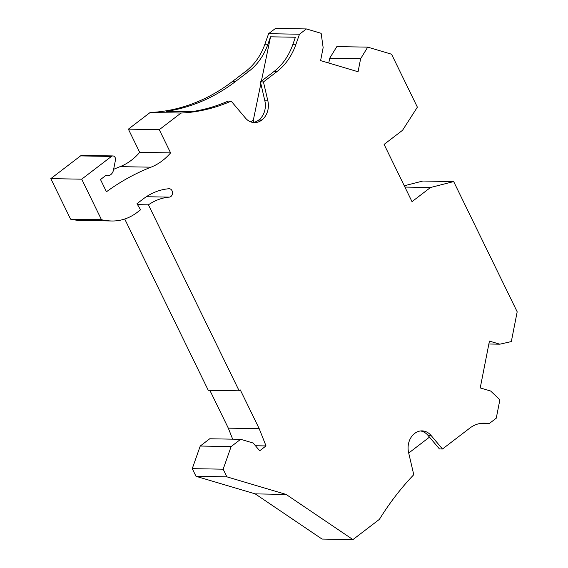 <?xml version="1.0" encoding="UTF-8"?>
<svg xmlns="http://www.w3.org/2000/svg" width="568" height="568" viewBox="0 0 568 568"><rect width="100%" height="100%" fill="white"/><g stroke="black" fill="none" stroke-linecap="round" stroke-linejoin="round"><path stroke-width="0.85" d="M146.338 196.727L169.342 197.124A61.358 49.189 91 0 0 148.44 204.835L239.156 390.827L240.307 389.946L259.2 428.684L266.03 445.93L259.69 450.779L253.15 443.026L240.64 439.305L231.126 446.583L223.16 469.189L226.895 476.843L286.116 494.423L352.934 539.6L379.396 519.358A285.768 229.081 91 0 1 413.76 474.706L408.612 452.632A16.813 13.476 91 0 1 414.576 433.512L414.754 433.377A16.813 13.476 91 0 1 422.024 430.878A16.813 13.476 91 0 1 431.062 435.464L442.479 449.011L469.764 428.137A33.618 26.952 -89 0 1 472.683 426.206A33.618 26.952 -89 0 1 484.312 423.146A33.618 26.952 -89 0 1 485.519 423.203L489.346 423.48L496.262 418.19L499.883 399.787L490.624 391.004L480.23 387.916L489.431 341.105L499.826 344.194L511.328 341.574L517.185 311.804L453.669 181.575L430.473 187.525L412.013 201.647L384.096 144.4L402.556 130.278L417.373 107.16L391.551 54.208L367.723 47.137L336.831 46.604L329.717 58.22L328.765 63.055M169.342 197.124A4.203 3.365 91 0 0 170.89 196.507A4.203 3.365 91 0 0 172.402 191.814A4.203 3.365 91 0 0 169.221 188.732A4.203 3.365 91 0 0 168.952 188.739A69.757 55.927 91 0 0 143.2 198.956L136.98 203.713L140.573 209.805L137.364 212.254A58.838 47.165 91 0 1 111.91 220.995L81.018 220.455A58.838 47.165 91 0 1 80.67 220.448L111.562 220.987A58.838 47.165 91 0 0 111.91 220.995M113.636 169.321A269.8 216.28 91 0 1 120.096 166.644A63.034 50.531 91 0 0 131.449 160.197A63.034 50.531 91 0 0 139.692 152.352L170.592 152.891A63.034 50.531 91 0 1 162.341 160.737A63.034 50.531 91 0 1 150.989 167.184A269.8 216.28 91 0 0 106.45 191.764L100.493 179.545L105.847 175.448A7.561 6.063 91 0 0 107.487 175.768A7.561 6.063 91 0 0 110.76 174.639A7.561 6.063 91 0 0 113.508 169.946L115.453 160.077A3.365 2.698 91 0 0 112.89 155.937A3.365 2.698 91 0 0 111.434 156.441L81.714 179.176L50.815 178.636L80.542 155.902L111.434 156.441M139.692 152.352L128.375 129.142L150.129 112.507A210.124 168.447 91 0 0 232.518 81.423L246.157 70.993A58.838 47.165 91 0 0 264.88 44.24L268.6 33.69L275.515 28.4L306.408 28.94L321.14 33.313L323.149 47.634L320.593 60.627L358.06 71.745L360.616 58.76L367.723 47.137M453.669 181.575L422.769 181.036L404.274 185.779M352.934 539.6L322.035 539.06L255.224 493.883L195.995 476.303L192.261 468.65L200.234 446.043L209.741 438.773L240.64 439.305M209.855 390.322L228.308 428.151L232.667 439.17M124.726 219.021L208.257 390.294L239.156 390.827M111.562 220.987A79.847 64.007 91 0 1 101.487 219.717L70.588 219.177A79.847 64.007 91 0 0 80.67 220.448M70.588 219.177L50.815 178.636M112.89 155.937L81.998 155.405A3.365 2.698 91 0 0 80.542 155.902M101.487 219.717L81.714 179.176M263.445 81.941L267.855 100.841L264.844 100.792L260.428 81.884L263.445 81.941L277.049 71.532A58.838 47.165 91 0 0 295.772 44.773L299.492 34.229L306.408 28.94M267.855 100.841A16.813 13.476 -89 0 1 261.891 119.969L261.713 120.104A16.813 13.476 -89 0 1 254.443 122.596A16.813 13.476 -89 0 1 245.404 118.009L231.176 101.125L228.166 101.076A210.124 168.447 91 0 1 191.068 111.761L166.204 111.328A210.124 168.447 91 0 0 235.535 81.472L249.167 71.05A58.838 47.165 91 0 0 267.89 44.29L270.531 36.806L261.372 81.16M150.129 112.507L181.022 113.046A210.124 168.447 91 0 0 231.176 101.125M181.022 113.046L159.267 129.681L170.592 152.891M264.844 100.792A16.813 13.476 -89 0 1 258.88 119.912L258.703 120.047A16.813 13.476 -89 0 1 252.938 122.468M260.428 81.884L274.032 71.483L277.049 71.532M270.531 36.806L295.395 37.239L292.761 44.723A58.838 47.165 -89 0 1 274.032 71.483M260.854 83.695L253.356 120.011L253.456 122.39M250.85 121.921L253.356 120.011M268.6 33.69L299.492 34.229M360.616 58.76L329.717 58.22M430.473 187.525L404.906 187.078M159.267 129.681L128.375 129.142M499.826 344.194L488.863 344.002M481.039 423.337L489.346 423.48M408.726 453.129A285.768 229.081 -89 0 1 413.774 449.153L429.493 437.133M482.04 423.224L482.821 423.174M442.479 449.011L439.462 448.961L428.045 435.415A16.813 13.476 91 0 0 420.512 430.956M286.116 494.423L255.224 493.883M226.895 476.843L195.995 476.303M223.16 469.189L192.261 468.65M231.126 446.583L200.234 446.043M266.03 445.93L255.444 445.745M259.2 428.684L228.308 428.151M148.44 204.835L137.527 204.643M120.096 166.644L150.989 167.184M261.713 120.104L258.703 120.047M261.891 119.969L258.88 119.912M292.761 44.723L295.772 44.773M264.88 44.24L267.89 44.29M246.157 70.993L249.167 71.05M232.518 81.423L235.535 81.472M431.062 435.464L428.045 435.415M483.105 423.16L485.519 423.203M107.487 175.768L105.485 175.732"/></g></svg>
